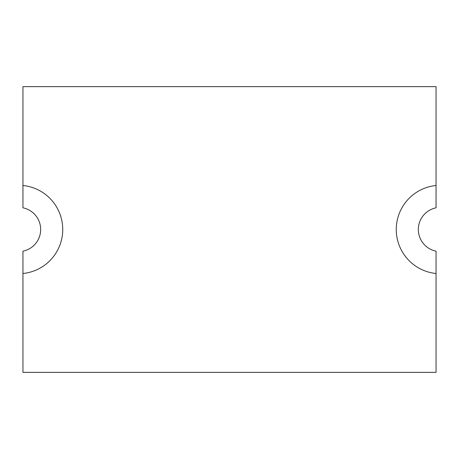 <?xml version="1.0" encoding="UTF-8"?>
<svg xmlns="http://www.w3.org/2000/svg" width="459" height="459" viewBox="0 0 459 459"><rect width="100%" height="100%" fill="white"/><g stroke="black" fill="none" stroke-linecap="round" stroke-linejoin="round"><path stroke-width="0.69" d="M436.05 185.493L436.05 86.642L22.95 86.642L22.95 207.829A22.112 22.112 0 0 1 22.95 251.171L22.95 372.358L436.05 372.358L436.05 273.507A44.23 44.23 0 0 1 436.05 185.493L436.05 207.829A22.112 22.112 0 0 0 436.05 251.171L436.05 273.507M22.95 273.507A44.23 44.23 0 0 0 22.95 185.493"/></g></svg>
